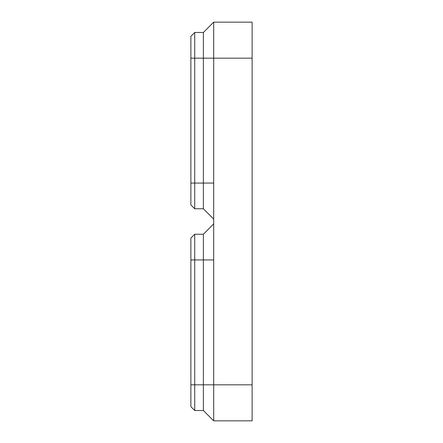 <?xml version="1.0" encoding="UTF-8"?>
<svg xmlns="http://www.w3.org/2000/svg" width="443" height="443" viewBox="0 0 443 443"><rect width="100%" height="100%" fill="white"/><g stroke="black" fill="none" stroke-linecap="round" stroke-linejoin="round"><path stroke-width="0.66" d="M213.692 259.93L213.692 58.177L252.122 58.177L252.122 420.85L213.692 420.85L213.692 259.93L203.365 259.93L203.365 234.231L213.692 223.903L203.365 234.231L194.721 234.231L190.878 238.074L190.878 406.68L194.721 410.523L203.365 410.523L213.692 420.85M190.878 204.926L194.721 208.769L194.721 183.07L190.878 183.07L190.878 204.926L194.721 208.769L203.365 208.769L203.365 58.177L213.692 58.177L213.692 22.15L252.122 22.15L252.122 58.177M252.122 384.823L203.365 384.823L203.365 259.93L194.721 259.93L194.721 384.823L203.365 384.823L203.365 410.523M190.878 406.68L194.721 410.523L194.721 384.823L190.878 384.823M190.878 259.93L194.721 259.93L194.721 234.231M190.878 183.07L190.878 36.32L194.721 32.477L203.365 32.477L213.692 22.15M203.365 208.769L213.692 219.097L203.365 208.769L194.721 208.769M213.692 183.07L194.721 183.07L194.721 58.177L203.365 58.177L203.365 32.477M190.878 58.177L194.721 58.177L194.721 32.477"/></g></svg>
